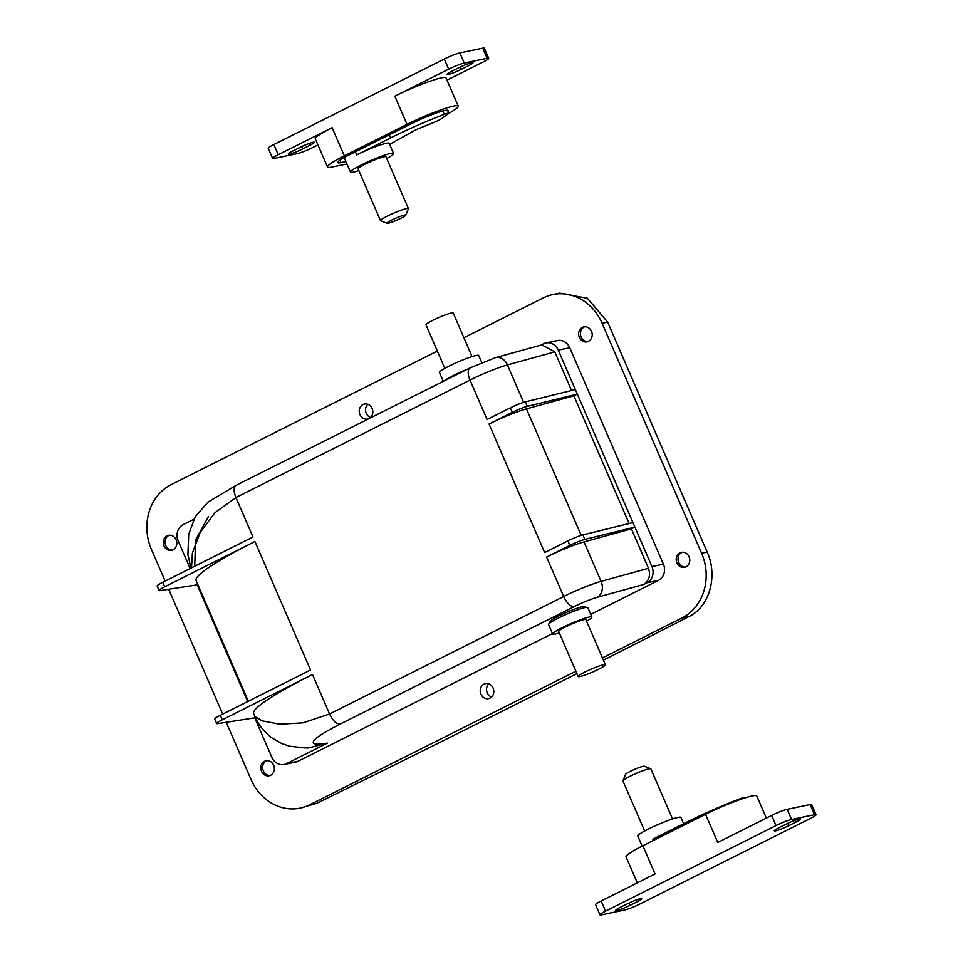 <?xml version="1.0" encoding="UTF-8"?>
<svg xmlns="http://www.w3.org/2000/svg" width="963" height="963" viewBox="0 0 963 963"><rect width="100%" height="100%" fill="white"/><g stroke="black" fill="none" stroke-linecap="round" stroke-linejoin="round"><path stroke-width="1.44" d="M603.548 664.735A14.83 1.601 -23.4 0 1 605.402 664.747A14.83 1.601 -23.4 0 1 595.664 670.657A14.83 1.601 -23.4 0 1 580.039 676.532A14.83 1.601 -23.4 0 1 578.185 676.52A14.83 1.601 -23.4 0 1 587.924 670.609A14.83 1.601 -23.4 0 1 603.548 664.735M578.185 676.52L558.672 631.427A14.83 1.601 -23.4 0 1 568.411 625.517A14.83 1.601 -23.4 0 1 584.035 619.642A14.83 1.601 -23.4 0 1 585.889 619.654L605.402 664.747M559.334 632.956A21.379 2.311 -23.4 0 1 555.326 634.039A21.379 2.311 -23.4 0 1 552.666 634.027A21.379 2.311 -23.4 0 1 566.701 625.505A21.379 2.311 -23.4 0 1 589.224 617.03A21.379 2.311 -23.4 0 1 591.896 617.054A21.379 2.311 -23.4 0 1 586.551 621.183M552.666 634.027L548.561 624.566A21.379 2.311 -23.4 0 1 562.597 616.043A21.379 2.311 -23.4 0 1 585.131 607.569A21.379 2.311 -23.4 0 1 587.803 607.581L591.896 617.054M443.305 381.336L439.489 372.5A21.379 2.311 -23.4 0 1 453.525 363.978A21.379 2.311 -23.4 0 1 476.047 355.503A21.379 2.311 -23.4 0 1 478.719 355.516L481.765 362.57M444.834 368.36L425.983 324.808A14.83 1.601 -23.4 0 1 435.721 318.897A14.83 1.601 -23.4 0 1 451.346 313.011A14.83 1.601 -23.4 0 1 453.2 313.023L472.051 356.587M444.364 380.806A21.379 2.311 -23.4 0 1 467.585 369.154M447.133 379.41A19.152 2.07 -23.4 0 1 464.816 370.538M488.795 683.874A7.656 6.741 -101.7 0 0 487.242 692.854A7.656 6.741 -101.7 0 0 491.539 697.043M480.934 694.167A7.656 6.741 -101.7 0 0 488.566 698.62A7.656 6.741 -101.7 0 0 493.092 688.064A7.656 6.741 -101.7 0 0 485.46 683.61A7.656 6.741 -101.7 0 0 480.934 694.167M682.346 552.22A7.656 6.741 -101.7 0 0 678.722 562.512A7.656 6.741 -101.7 0 0 685.439 567.087M676.917 562.886A7.656 6.741 -101.7 0 0 684.549 567.339A7.656 6.741 -101.7 0 0 689.063 556.795A7.656 6.741 -101.7 0 0 681.431 552.341A7.656 6.741 -101.7 0 0 676.917 562.886M273.685 765.236A7.656 6.741 78.3 0 1 269.171 775.781A7.656 6.741 78.3 0 1 261.539 771.327A7.656 6.741 78.3 0 1 266.053 760.782A7.656 6.741 78.3 0 1 273.685 765.236M270.061 775.528A7.656 6.741 78.3 0 1 263.344 770.954A7.656 6.741 78.3 0 1 266.968 760.662M370.55 417.473A7.656 6.741 78.3 0 1 366.265 413.283A7.656 6.741 78.3 0 1 367.818 404.304M372.103 408.493A7.656 6.741 78.3 0 1 367.589 419.049A7.656 6.741 78.3 0 1 359.957 414.596A7.656 6.741 78.3 0 1 364.471 404.039A7.656 6.741 78.3 0 1 372.103 408.493M587.875 341.624A7.656 6.741 78.3 0 1 581.158 337.05A7.656 6.741 78.3 0 1 584.782 326.758M591.499 331.332A7.656 6.741 78.3 0 1 586.985 341.877A7.656 6.741 78.3 0 1 579.353 337.423A7.656 6.741 78.3 0 1 583.867 326.878A7.656 6.741 78.3 0 1 591.499 331.332M163.975 545.865A7.656 6.741 -101.7 0 0 171.607 550.318A7.656 6.741 -101.7 0 0 176.121 539.774A7.656 6.741 -101.7 0 0 168.489 535.32A7.656 6.741 -101.7 0 0 163.975 545.865M169.404 535.199A7.656 6.741 -101.7 0 0 165.78 545.491A7.656 6.741 -101.7 0 0 172.497 550.066M585.348 607.521L584.974 606.666A19.152 2.07 156.6 0 0 558.516 616.115A19.152 2.07 156.6 0 0 549.825 621.869L550.198 622.736M226.257 722.298L250.958 779.38A49.426 43.516 -101.7 0 0 300.191 808.113A49.426 43.516 -101.7 0 0 309.653 804.815L575.886 671.211M602.429 657.898L681.924 618.005A49.426 43.516 -101.7 0 0 701.606 553.244L707.179 552.088C718.097 575.946 709.55 606.738 689.014 616.525A3953.873 428.041 -23.4 0 1 603.416 660.173M602.092 323.279A49.426 43.516 -101.7 0 0 552.846 294.546L559.623 293.137L587.382 298.265L607.665 322.111L602.092 323.279L701.606 553.244M552.846 294.546A49.426 43.516 -101.7 0 0 543.385 297.844L463.889 337.736M165.142 581.074L151.444 549.416A49.426 43.516 -101.7 0 1 171.113 484.654L437.346 351.062M168.694 589.272L222.706 714.101M569.855 545.383L567.905 540.881A12.35 1.336 -23.4 0 1 582.892 534.898L584.842 539.4A12.35 1.336 156.6 0 0 569.855 545.383L546.599 557.059A32.128 3.479 -23.4 0 1 584.011 541.904L631.415 528.831L648.484 568.29C650.795 575.405 649.098 580.833 643.416 584.553L647.016 582.747A12.35 10.882 -101.7 0 0 651.939 566.557L558.275 350.123A12.35 10.882 -101.7 0 0 545.961 342.936L557.433 340.553A12.35 10.882 78.3 0 1 569.747 347.739L663.411 564.174A12.35 10.882 78.3 0 1 658.487 580.364L590.74 614.37M552.461 633.57L297.976 761.276A12.35 10.882 78.3 0 1 295.605 762.106L284.133 764.49A12.35 10.882 -101.7 0 0 286.505 763.659L327.432 743.123L308.389 747.95L304.777 747.926L308.389 747.95M607.665 322.111L707.179 552.088M576.921 673.594A3953.873 428.041 -23.4 0 1 316.743 803.335L300.191 808.113M512.292 412.369L510.342 407.855A12.35 1.336 -23.4 0 1 525.329 401.872L527.279 406.386A12.35 1.336 156.6 0 0 512.292 412.369L489.035 424.033A32.128 3.479 -23.4 0 1 526.448 408.89L573.852 395.817L629.116 523.535M527.279 406.386L577.306 394.084L573.852 395.817M190.951 568.134L187.905 554.628L188.724 534.212L195.188 516.818L208.044 502.084L236.104 485.316L470.209 367.83L495.488 357.646L541.82 344.874L554.82 351.856L571.553 390.509M545.961 342.936A12.35 10.882 -101.7 0 0 543.601 343.755L540.869 345.127M254.954 716.556L253.654 713.547A129.74 14.048 -23.4 0 1 312.494 674.533L329.575 713.992L563.68 596.506A32.128 3.479 -23.4 0 1 601.081 581.363L648.484 568.29M304.777 747.926L289.562 746.205L281.702 743.52L271.975 737.935C264.307 732.205 258.638 725.079 254.954 716.568L262.129 720.83L279.812 724.2L302.936 722.864L329.575 713.992C332.873 720.769 336.412 724.128 340.18 724.068C297.651 745.759 315.214 745.398 327.432 743.123M255.388 717.531L254.75 717.844L271.831 757.303A12.35 10.882 -101.7 0 0 284.133 764.49M554.82 351.856L507.417 364.917A32.128 3.479 156.6 0 0 470.016 380.072L235.911 497.546L214.942 512.713L200.111 532.551L192.419 552.967L191.505 567.857M193.864 519.262L183.078 524.679A12.35 10.882 -101.7 0 0 178.167 540.857L190.144 568.531M248.322 701.245L196.091 580.533A129.74 14.048 -23.4 0 1 254.93 541.507L310.543 670.019L220.31 715.304L222.26 719.806L312.494 674.533M567.905 540.881L544.649 552.545L489.035 424.033M510.342 407.855L487.085 419.519L470.016 380.072A12.35 5.706 63.4 0 1 470.209 367.83M236.766 485.087C233.576 486.471 233.287 490.624 235.911 497.546L252.98 537.005L162.747 582.278L164.697 586.792L254.93 541.507M584.842 539.4L634.87 527.098L631.415 528.831M197.812 584.517L197.186 584.83L247.708 701.558M164.697 586.792A12.35 1.336 156.6 0 0 159.1 590.512L157.15 585.998A12.35 1.336 -23.4 0 1 162.747 582.278M159.1 590.512A12.35 1.336 156.6 0 0 160.183 590.596L197.186 584.83M222.26 719.806A12.35 1.336 156.6 0 0 216.663 723.526A12.35 1.336 156.6 0 0 217.746 723.622L254.75 717.844M216.663 723.526L214.713 719.024A12.35 1.336 -23.4 0 1 220.31 715.304M575.344 389.57L525.329 401.872M632.908 522.596L582.892 534.898M672.535 818.947L650.868 768.871A15.203 1.649 156.6 0 0 650.711 768.739L644.271 766.235A10.256 1.107 156.6 0 0 630.199 771.387A10.256 1.107 156.6 0 0 625.565 774.336L622.977 780.74A15.203 1.649 156.6 0 0 622.965 780.945L644.644 831.021M650.711 768.739A15.203 1.649 156.6 0 0 629.862 776.371A15.203 1.649 156.6 0 0 622.977 780.74M642.152 846.116L637.807 836.089A23.473 2.54 -23.4 0 1 648.46 829.023A23.473 2.54 -23.4 0 1 680.901 817.443L683.622 823.726M653.408 840.47L652.854 839.17L686.788 822.149A69.192 7.487 -23.4 0 1 740.391 798.628A7.415 0.807 -23.4 0 1 744.893 797.484L745.073 797.906M387.114 223.308L380.674 220.804A15.203 1.649 -23.4 0 1 380.517 220.671A15.203 1.649 -23.4 0 1 390.497 214.617A15.203 1.649 -23.4 0 1 406.518 208.598A15.203 1.649 -23.4 0 1 408.408 208.61A15.203 1.649 -23.4 0 1 408.396 208.802L405.82 215.206A10.256 1.107 -23.4 0 1 398.598 219.395A10.256 1.107 -23.4 0 1 388.282 223.223A10.256 1.107 -23.4 0 1 387.114 223.308A10.256 1.107 -23.4 0 1 393.253 219.359A10.256 1.107 -23.4 0 1 404.544 215.074A10.256 1.107 -23.4 0 1 405.82 215.206M380.517 220.671L358.08 168.814A15.203 1.649 -23.4 0 1 368.059 162.759A15.203 1.649 -23.4 0 1 384.081 156.74A15.203 1.649 -23.4 0 1 385.97 156.752L408.408 208.61M386.741 158.522A23.473 2.54 156.6 0 0 393.566 153.466A23.473 2.54 156.6 0 0 361.125 165.046A23.473 2.54 156.6 0 0 350.484 172.112A23.473 2.54 156.6 0 0 358.85 170.595M393.566 153.466L389.184 143.318A23.473 2.54 156.6 0 0 356.743 154.899L390.677 137.878A69.192 7.487 -23.4 0 1 444.28 114.356A7.415 0.807 -23.4 0 1 448.782 113.225A7.415 0.807 -23.4 0 1 448.216 113.863L441.548 118.642A7.415 0.807 -23.4 0 1 434.277 122.253L419.712 128.175A7.415 0.807 156.6 0 0 415.234 130.198A7.415 0.807 156.6 0 0 413.873 130.92L389.63 144.354M448.746 113.381A37.063 4.008 156.6 0 0 458.232 106.099A37.063 4.008 156.6 0 0 407.012 124.383L344.309 155.85L332.115 127.67A37.063 4.008 156.6 0 0 315.298 138.816L327.504 166.996A37.063 4.008 156.6 0 0 332.127 167.02L346.945 163.951M332.115 127.67L278.235 154.706A12.35 1.336 156.6 0 0 272.625 158.426A12.35 1.336 156.6 0 0 274.178 158.438L297.11 153.671A12.35 1.336 156.6 0 0 312.65 147.556L317.934 144.907M302.767 148.892L309.617 145.449A10.497 1.132 156.6 0 0 314.383 142.295A10.497 1.132 156.6 0 0 299.866 147.471L293.017 150.914A10.497 1.132 156.6 0 0 288.25 154.08A10.497 1.132 156.6 0 0 302.767 148.892L301.756 146.569M458.232 106.099L446.038 77.907A37.063 4.008 156.6 0 0 394.818 96.204L448.698 69.167L444.304 59.02L273.841 144.558A12.35 1.336 156.6 0 0 268.244 148.278L272.625 158.426M447.001 80.134L483.113 62.017A12.35 1.336 156.6 0 0 488.71 58.31A12.35 1.336 156.6 0 0 487.17 58.298L464.226 63.064A12.35 1.336 156.6 0 0 448.698 69.167M461.47 69.252L468.331 65.809A10.497 1.132 156.6 0 0 473.086 62.655A10.497 1.132 156.6 0 0 458.581 67.831L451.719 71.274A10.497 1.132 156.6 0 0 446.952 74.44A10.497 1.132 156.6 0 0 461.47 69.252L460.458 66.929M488.71 58.31L484.317 48.162A12.35 1.336 156.6 0 0 482.776 48.15L459.833 52.917A12.35 1.336 156.6 0 0 444.304 59.02M345.922 161.567L340.95 162.603A25.953 2.805 -23.4 0 1 337.7 162.578A25.953 2.805 -23.4 0 1 349.473 154.778L412.176 123.312A25.953 2.805 -23.4 0 1 448.024 110.504A25.953 2.805 -23.4 0 1 447.867 111.106M344.309 155.85A37.063 4.008 156.6 0 0 327.504 166.996M637.277 882.866L626.046 856.901A37.063 4.008 -23.4 0 1 642.863 845.755L705.554 814.301L717.76 842.481L771.64 815.444A12.35 1.336 -23.4 0 1 787.168 809.329L810.112 804.562A12.35 1.336 -23.4 0 1 811.653 804.574L816.046 814.722A12.35 1.336 -23.4 0 1 810.437 818.442L639.974 903.98A12.35 1.336 -23.4 0 1 624.445 910.083L601.502 914.85A12.35 1.336 -23.4 0 1 599.961 914.838A12.35 1.336 -23.4 0 1 605.571 911.13L776.022 825.58A12.35 1.336 -23.4 0 1 791.562 819.477L814.505 814.71A12.35 1.336 -23.4 0 1 816.046 814.722M599.961 914.838L595.567 904.69A12.35 1.336 -23.4 0 1 601.177 900.983L655.057 873.947L642.863 845.755M785.904 824.256A10.497 1.132 -23.4 0 1 800.422 819.068A10.497 1.132 -23.4 0 1 795.655 822.233L788.805 825.664A10.497 1.132 -23.4 0 1 774.288 830.852A10.497 1.132 -23.4 0 1 779.055 827.699L785.904 824.256M627.202 903.896A10.497 1.132 -23.4 0 1 641.719 898.708A10.497 1.132 -23.4 0 1 636.952 901.874L630.091 905.316A10.497 1.132 -23.4 0 1 615.586 910.492A10.497 1.132 -23.4 0 1 620.341 907.339L627.202 903.896M705.554 814.301A37.063 4.008 -23.4 0 1 756.786 796.004L766.343 818.093M526.448 408.89L581.183 535.38M495.488 357.646A12.35 9.726 74.6 0 1 507.417 364.917L523.619 402.353M689.014 616.525L681.924 618.005M309.653 804.815L316.743 803.335M584.011 541.904L601.081 581.363A12.35 9.726 74.6 0 1 597.313 597.277A19.766 2.143 156.6 0 0 574.285 606.594L340.18 724.068M546.599 557.059L563.68 596.506A12.35 5.706 63.4 0 0 574.285 606.594M658.487 580.364L647.016 582.747M643.416 584.553L597.313 597.277M286.505 763.659L297.976 761.276M208.333 516.734L195.561 540.062L194.707 566.244M651.939 566.557L663.411 564.174M569.747 347.739L558.275 350.123M686.788 822.149L687.341 823.437M740.391 798.628L740.703 799.35M355.395 151.805L356.743 154.899M389.329 134.772L390.677 137.878M442.811 110.962L444.28 114.356M464.226 63.064L459.833 52.917M278.235 154.706L273.841 144.558M407.012 124.383L394.818 96.204M487.17 58.298L482.776 48.15M309.617 145.449L308.822 143.607M468.331 65.809L467.524 63.967M340.95 162.603L339.903 160.207M601.177 900.983L605.571 911.13M771.64 815.444L776.022 825.58M787.168 809.329L791.562 819.477M810.112 804.562L814.505 814.71M794.86 820.38L795.655 822.233M787.794 823.341L788.805 825.664M636.158 900.02L636.952 901.874M629.092 902.981L630.091 905.316M344.188 157.571L350.484 172.112M447.482 110.215L448.782 113.225"/></g></svg>
